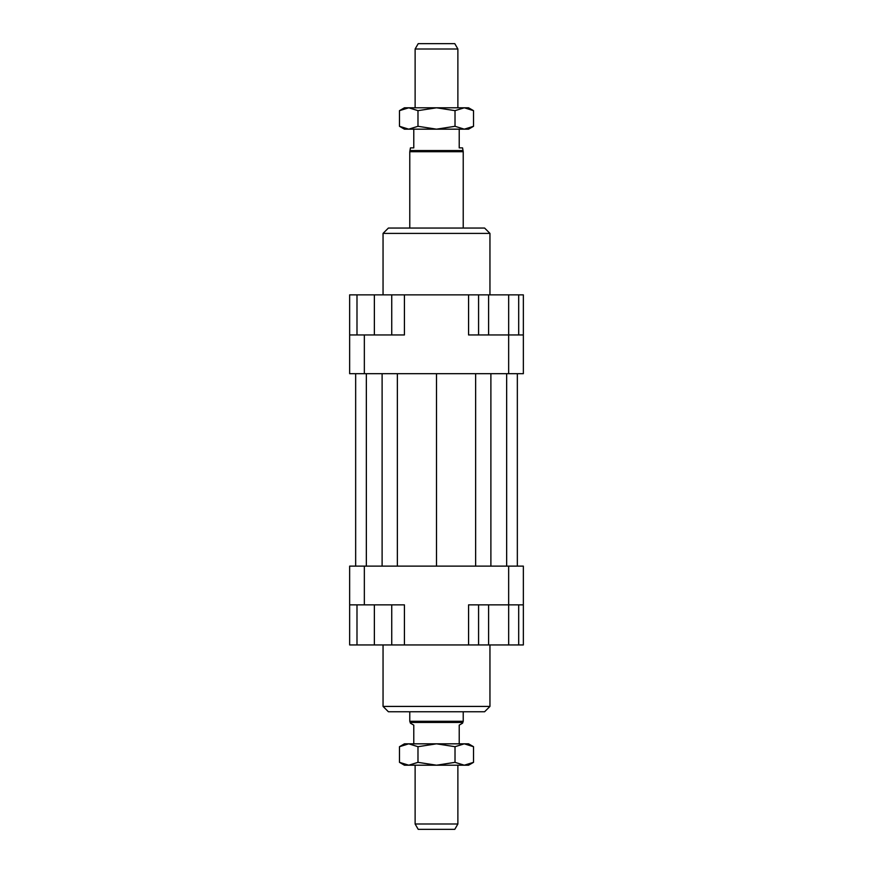 <?xml version="1.0" encoding="UTF-8"?>
<svg xmlns="http://www.w3.org/2000/svg" width="873" height="873" viewBox="0 0 873 873"><rect width="100%" height="100%" fill="white"/><g stroke="black" fill="none" stroke-linecap="round" stroke-linejoin="round"><path stroke-width="1.31" d="M457.878 107.794L457.878 48.997L415.122 48.997L415.122 107.794M463.225 228.049L463.225 151.706L462.559 147.875L459.22 147.875L459.22 129.171M413.78 129.171L413.78 147.875L410.441 147.875L409.775 151.706L409.775 228.049M459.22 743.829L459.22 725.125L462.559 723.193L463.225 721.294L463.225 711.757M409.775 711.757L409.775 721.294L410.441 723.193L413.78 725.125L413.78 743.829M415.122 765.206L415.122 824.003L457.878 824.003L457.878 765.206M415.122 48.997L418.211 43.65L454.789 43.65L457.878 48.997M457.878 824.003L454.789 829.35L418.211 829.35L415.122 824.003M410.441 722.451L462.559 722.451M409.775 721.294L463.225 721.294M409.775 151.706L463.225 151.706M410.441 150.549L462.559 150.549M383.051 644.951L383.051 706.421L388.398 711.757L484.602 711.757L489.949 706.421L489.949 644.951M489.949 706.421L383.051 706.421M489.949 294.856L489.949 233.397L484.602 228.049L388.398 228.049L383.051 233.397L383.051 294.856M383.051 233.397L489.949 233.397M349.647 604.869L364.347 604.869L364.347 566.119L349.647 566.119L349.647 644.951L356.992 644.951L356.992 604.869M364.347 604.869L404.428 604.869L404.428 644.951L468.572 644.951L468.572 604.869L523.353 604.869L523.353 566.119L508.653 566.119L508.653 604.869M508.653 566.119L364.347 566.119M523.353 604.869L523.353 644.951L518.693 644.951L518.693 604.869M468.572 644.951L478.579 644.951L478.579 604.869M391.737 604.869L391.737 644.951L404.428 644.951M523.353 334.948L508.653 334.948L508.653 373.699L523.353 373.699L523.353 294.856L518.693 294.856L518.693 334.948M508.653 334.948L468.572 334.948L468.572 294.856L404.428 294.856L404.428 334.948L349.647 334.948L349.647 373.699L364.347 373.699L364.347 334.948M364.347 373.699L508.653 373.699M349.647 334.948L349.647 294.856L356.992 294.856L356.992 334.948M508.664 334.948L508.664 294.856L468.572 294.856M404.428 294.856L391.737 294.856L391.737 334.948M356.992 294.856L391.737 294.856M374.364 294.856L374.364 334.948M488.607 294.856L488.607 334.948M478.579 294.856L478.579 334.948M508.664 294.856L518.693 294.856M391.737 644.951L374.364 644.951L374.364 604.869M374.364 644.951L356.992 644.951M518.693 644.951L488.607 644.951L488.607 604.869M508.664 644.951L508.664 604.869M488.607 644.951L478.579 644.951M397.357 373.699L397.357 566.119M436.5 373.699L436.5 566.119M382.112 373.699L382.112 566.119M366.344 373.699L366.344 566.119M355.66 373.699L355.66 566.119M517.34 373.699L517.34 566.119M506.656 373.699L506.656 566.119M490.888 373.699L490.888 566.119M475.643 373.699L475.643 566.119M468.572 743.829L473.526 746.699L464.272 743.829L468.572 743.829M399.474 746.699L404.428 743.829L408.728 743.829L399.474 746.699L399.474 762.347L408.728 765.206L404.428 765.206L399.474 762.347M473.526 762.347L468.572 765.206L464.272 765.206L473.526 762.347L473.526 746.699M408.728 743.829L464.272 743.829L455.019 746.699L436.5 743.829L417.981 746.699L408.728 743.829M408.728 765.206L417.981 762.347L436.5 765.206L408.728 765.206M436.5 765.206L455.019 762.347L464.272 765.206L436.5 765.206M455.019 746.699L455.019 762.347M417.981 746.699L417.981 762.347M473.526 126.301L464.272 129.171L436.5 129.171L455.019 126.301L464.272 129.171L468.572 129.171L473.526 126.301L473.526 110.653L468.572 107.794L464.272 107.794L455.019 110.653L436.5 107.794L464.272 107.794L473.526 110.653M399.474 126.301L404.428 129.171L408.728 129.171L417.981 126.301L436.5 129.171L408.728 129.171L399.474 126.301L399.474 110.653L404.428 107.794L436.5 107.794L417.981 110.653L408.728 107.794L399.474 110.653M417.981 126.301L417.981 110.653M455.019 126.301L455.019 110.653"/></g></svg>
